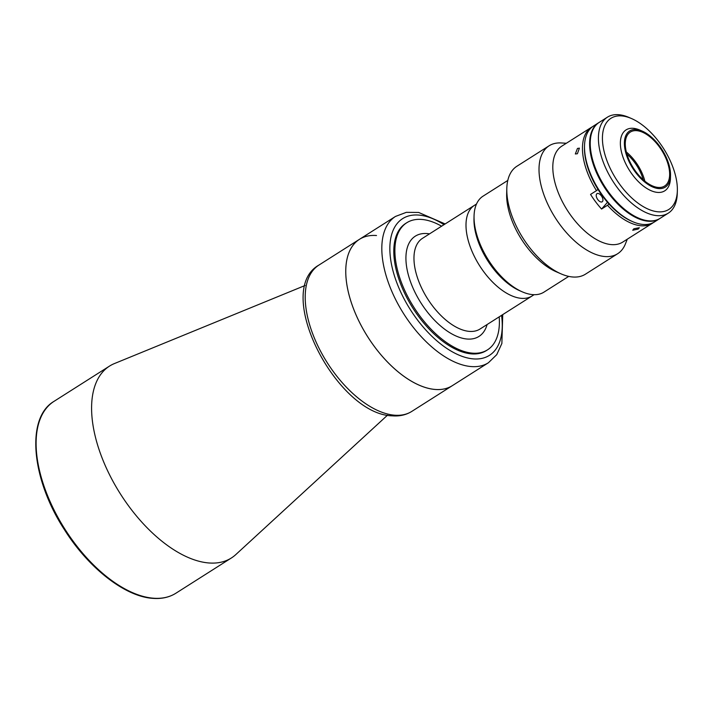 <?xml version="1.0" encoding="UTF-8"?>
<svg xmlns="http://www.w3.org/2000/svg" width="713" height="713" viewBox="0 0 713 713"><rect width="100%" height="100%" fill="white"/><g stroke="black" fill="none" stroke-linecap="round" stroke-linejoin="round"><path stroke-width="1.07" d="M521.47 298.346A53.698 28.048 57.6 0 0 532.05 295.984A53.698 28.048 57.6 0 1 481.836 269.068A53.698 28.048 57.6 0 1 471.231 208.107A53.698 28.048 57.6 0 1 474.466 205.317A53.698 28.048 57.6 0 0 474.671 257.036A53.698 28.048 57.6 0 0 521.47 298.346M441.614 226.19A75.293 39.322 57.6 0 0 421.597 219.426A75.293 39.322 57.6 0 0 406.766 222.741A75.293 39.322 57.6 0 0 407.052 295.262A75.293 39.322 57.6 0 0 472.674 353.176A75.293 39.322 57.6 0 0 487.505 349.851A75.293 39.322 57.6 0 0 499.198 316.848M435.295 389.458A86.656 45.258 57.6 0 0 452.363 385.644A86.656 45.258 -122.4 0 1 353.416 308.497A86.656 45.258 -122.4 0 1 359.441 239.336A86.656 45.258 57.6 0 0 359.762 322.802A86.656 45.258 57.6 0 0 435.295 389.458M305.128 285.476L114.463 363.55A113.652 59.357 57.6 0 0 109.526 366.09A113.652 59.357 57.6 0 0 109.954 475.553A113.652 59.357 57.6 0 0 209.007 562.976A113.652 59.357 57.6 0 0 231.395 557.967A113.652 59.357 57.6 0 0 235.798 554.589L387.516 415.18M376.509 235.522A86.656 45.258 57.6 0 0 359.441 239.336L318.88 265.102A86.656 45.258 57.6 0 0 319.201 348.559A86.656 45.258 57.6 0 0 394.735 415.216A86.656 45.258 57.6 0 0 411.802 411.401L488.423 362.739A86.656 45.258 -122.4 0 1 389.476 285.592A86.656 45.258 -122.4 0 1 395.501 216.431L359.441 239.336M507.79 180.451L483.022 196.182A56.826 29.679 57.6 0 0 474.056 215.977A56.826 29.679 57.6 0 0 479.074 241.538A56.826 29.679 57.6 0 0 522.228 291.822A56.826 29.679 57.6 0 0 543.957 292.125L568.724 276.394M522.228 291.822L519.75 290.735A53.983 28.19 -122.4 0 1 478.744 242.964A53.983 28.19 -122.4 0 1 473.985 218.686L474.056 215.977M677.35 190.629L677.279 193.339A56.826 29.679 -122.4 0 1 668.313 213.134A56.826 29.679 -122.4 0 1 603.43 162.546A56.826 29.679 -122.4 0 1 607.378 117.199A56.826 29.679 -122.4 0 1 629.107 117.502L631.584 118.581A53.983 28.19 57.6 0 0 607.2 161.379A53.983 28.19 57.6 0 0 648.83 209.417A53.983 28.19 57.6 0 0 677.35 190.629A53.983 28.19 57.6 0 0 672.591 166.352A53.983 28.19 57.6 0 0 631.584 118.581M607.378 117.199L599.196 122.395A56.826 29.679 57.6 0 0 595.248 167.742A56.826 29.679 57.6 0 0 660.131 218.33L668.313 213.134M632.681 221.663L631.442 221.119A55.409 28.939 -122.4 0 1 589.366 172.091A55.409 28.939 -122.4 0 1 584.473 147.172L584.508 145.826A56.826 29.679 57.6 0 0 589.526 171.378A56.826 29.679 57.6 0 0 632.681 221.663A56.826 29.679 57.6 0 0 654.409 221.966L659.525 218.722A56.826 29.679 57.6 0 0 659.828 218.517M598.893 122.591A56.826 29.679 57.6 0 0 598.581 122.779L593.474 126.032A56.826 29.679 57.6 0 0 584.508 145.826M598.581 122.779A56.826 29.679 57.6 0 0 594.642 168.134A56.826 29.679 57.6 0 0 659.525 218.722M642.342 131.174L639.864 130.087A36.087 18.841 57.6 0 0 626.067 129.9A36.087 18.841 57.6 0 0 623.563 158.696A36.087 18.841 57.6 0 0 664.766 190.817A36.087 18.841 57.6 0 0 670.452 178.25L670.523 175.541A33.244 17.362 57.6 0 0 667.591 160.594A33.244 17.362 57.6 0 0 642.342 131.174A33.244 17.362 57.6 0 0 627.324 157.528A33.244 17.362 57.6 0 0 652.965 187.109A33.244 17.362 57.6 0 0 670.523 175.541M628.1 157.582A31.969 16.693 57.6 0 0 664.596 186.04A31.969 16.693 57.6 0 0 666.824 160.532A31.969 16.693 57.6 0 0 630.328 132.074A31.969 16.693 57.6 0 0 628.1 157.582M644.846 181.155A31.969 16.693 57.6 0 0 643.09 175.603A31.969 16.693 57.6 0 0 626.353 152.029M643.197 179.747A29.83 15.579 57.6 0 0 641.807 175.505A29.83 15.579 57.6 0 0 626.923 154.124M590.239 142.324A56.541 29.527 57.6 0 0 595.221 167.885A56.541 29.527 57.6 0 0 638.287 217.973A56.541 29.527 57.6 0 1 595.221 167.885A56.541 29.527 57.6 0 1 590.239 142.324M594.508 126.959A56.541 29.527 57.6 0 0 594.811 168.143A56.541 29.527 57.6 0 0 654.008 220.629M487.505 349.851L486.426 350.546A75.293 39.322 -122.4 0 1 400.456 283.516A75.293 39.322 -122.4 0 1 405.679 223.427L406.766 222.741M577.387 153.75L579.402 148.152L577.45 148.447L575.338 153.972L577.387 153.75M653.358 222.581A56.826 29.679 -122.4 0 1 652.359 223.267L622.707 242.099A56.826 29.679 -122.4 0 1 557.824 191.512A56.826 29.679 -122.4 0 1 561.773 146.165L591.425 127.333A56.826 29.679 -122.4 0 1 592.476 126.718M584.5 146.504A55.409 28.939 -122.4 0 0 589.366 172.091A55.409 28.939 -122.4 0 0 598.02 189.408L596.487 190.647A56.826 29.679 -122.4 0 1 587.476 172.68A56.826 29.679 -122.4 0 1 591.425 127.333M596.647 197.501A4.831 2.522 57.6 0 0 602.164 201.806A4.831 2.522 57.6 0 0 602.503 197.947A4.831 2.522 57.6 0 0 596.986 193.651A4.831 2.522 57.6 0 0 596.647 197.501M633.866 228.757L632.725 230.254L638.171 229.078L639.356 227.723L633.866 228.757M627.28 239.194L625.408 243.908A63.929 33.386 -122.4 0 1 617.654 253.721A63.929 33.386 -122.4 0 1 544.661 196.815A63.929 33.386 -122.4 0 1 549.108 145.8A63.929 33.386 -122.4 0 1 561.283 142.957L566.345 143.26M617.654 253.721L585.444 274.184A63.929 33.386 -122.4 0 1 561.006 273.845A63.929 33.386 -122.4 0 1 512.451 217.278A63.929 33.386 -122.4 0 1 506.809 188.526A63.929 33.386 -122.4 0 1 516.889 166.254L549.108 145.8M561.006 273.845L556.042 271.68A58.243 30.418 -122.4 0 1 511.8 220.139A58.243 30.418 -122.4 0 1 506.667 193.936L506.809 188.526M596.487 190.647L590.551 194.408A56.826 29.679 57.6 0 0 601.576 209.043L607.494 202.296M652.359 223.267A56.826 29.679 -122.4 0 1 607.503 205.273L609.036 204.043A55.409 28.939 -122.4 0 0 632.057 221.387M601.576 209.043L607.503 205.273M476.498 204.025L422.435 238.374A53.698 28.048 57.6 0 0 422.64 290.093A53.698 28.048 57.6 0 0 469.439 331.393A53.698 28.048 57.6 0 0 480.018 329.032L534.082 294.692M429.52 233.873A59.384 31.015 57.6 0 0 426.998 233.552A59.384 31.015 57.6 0 0 411.169 283.56A59.384 31.015 57.6 0 0 467.273 339.04A59.384 31.015 57.6 0 0 487.104 324.531M175.906 593.216C169.382 597.307 161.726 599.027 152.93 598.367C125.132 596.719 88.581 568.136 64.393 529.616C31.283 478.967 25.695 417.773 54.036 401.339A113.652 59.357 57.6 0 0 54.464 510.802A113.652 59.357 57.6 0 0 153.518 598.216A113.652 59.357 57.6 0 0 175.906 593.216L231.395 557.967M501.56 315.342A80.979 42.29 -122.4 0 1 464.484 357.133A80.979 42.29 -122.4 0 1 397.007 283.257A80.979 42.29 -122.4 0 1 443.976 224.684M411.802 411.401C406.116 414.93 399.636 416.41 392.373 415.839C337.053 414.832 272.705 291.171 318.88 265.102M54.036 401.339L109.526 366.09M445.144 223.944L418.665 212.447L406.339 212.34L395.501 216.431M502.727 314.611L501.872 343.461L496.738 354.664L488.423 362.739"/></g></svg>
